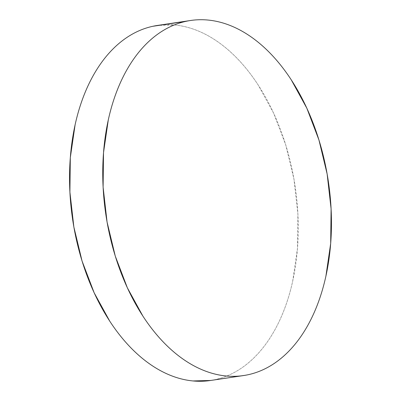 <?xml version="1.0" encoding="UTF-8"?>
<svg xmlns="http://www.w3.org/2000/svg" width="401" height="401" viewBox="0 0 401 401"><rect width="100%" height="100%" fill="white"/><g stroke="black" fill="none" stroke-linecap="round" stroke-linejoin="round"><path stroke-width="0.3" stroke-dasharray="2 1.5" d="M210.415 380.509A179.498 112.475 81.5 0 0 215.051 379.657L248.254 374.694L215.051 379.657A179.498 112.475 81.5 0 0 294.555 182.65A179.498 112.475 81.5 0 0 157.377 25.453M210.756 380.459L215.051 379.657C222.274 378.078 229.232 375.381 235.918 371.572C242.605 367.762 248.896 362.905 254.785 357.01C260.68 351.111 266.058 344.284 270.931 336.529C275.803 328.77 280.068 320.234 283.728 310.91C287.392 301.592 290.379 291.672 292.695 281.151L297.477 248.384L297.893 213.873L293.928 178.946L285.738 144.936L273.632 113.162L258.079 84.842C252.364 76.07 246.229 68.145 239.673 61.057C233.116 53.97 226.269 47.859 219.126 42.727C211.984 37.594 204.68 33.539 197.222 30.556C189.768 27.574 182.295 25.724 174.811 25.012L157.758 25.393M243.242 375.607L243.623 375.547M190.244 20.541L190.585 20.491"/><path stroke-width="0.6" d="M190.585 20.491L157.377 25.453A179.498 112.475 81.5 0 0 152.746 26.306A179.498 112.475 81.5 0 0 73.238 223.312A179.498 112.475 81.5 0 0 210.415 380.509L243.623 375.547A179.498 112.475 -98.5 0 1 106.445 218.35A179.498 112.475 -98.5 0 1 185.949 21.343L152.746 26.306L185.949 21.343A179.498 112.475 -98.5 0 1 190.585 20.491A179.498 112.475 -98.5 0 1 327.762 177.688A179.498 112.475 -98.5 0 1 248.254 374.694A179.498 112.475 -98.5 0 1 243.623 375.547M248.254 374.694C255.482 373.115 262.434 370.424 269.121 366.614C275.808 362.8 282.098 357.948 287.993 352.048C293.883 346.153 299.266 339.326 304.133 331.567C309.006 323.808 313.271 315.271 316.935 305.953C320.594 296.635 323.587 286.715 325.898 276.189L330.68 243.427L331.096 208.916L327.136 173.984L318.94 139.979L306.835 108.205L291.281 79.879C285.567 71.112 279.432 63.183 272.875 56.095C266.324 49.007 259.472 42.897 252.329 37.764C245.186 32.631 237.888 28.576 230.43 25.594C222.971 22.611 215.497 20.767 208.014 20.05C200.53 19.333 193.177 19.764 185.949 21.343C178.726 22.922 171.768 25.619 165.082 29.428C158.395 33.238 152.104 38.095 146.215 43.99C140.32 49.889 134.942 56.716 130.069 64.471C125.197 72.23 120.932 80.766 117.272 90.09C113.608 99.408 110.621 109.328 108.305 119.849L103.523 152.616L103.107 187.127L107.072 222.054L115.262 256.064L127.368 287.838L142.921 316.158C148.636 324.93 154.771 332.855 161.327 339.943C167.884 347.03 174.731 353.141 181.874 358.273C189.016 363.406 196.32 367.461 203.778 370.444C211.232 373.426 218.705 375.276 226.189 375.988C233.678 376.704 241.031 376.273 248.254 374.694M157.758 25.393L152.746 26.306C145.518 27.885 138.566 30.576 131.879 34.386C125.192 38.2 118.902 43.052 113.007 48.952C107.117 54.847 101.734 61.674 96.867 69.433C91.994 77.192 87.729 85.729 84.065 95.047C80.406 104.365 77.413 114.285 75.102 124.811L70.32 157.573L69.904 192.084L73.864 227.016L82.06 261.021L94.165 292.795L109.719 321.121C115.433 329.888 121.568 337.817 128.125 344.905C134.676 351.993 141.528 358.103 148.671 363.236C155.814 368.369 163.112 372.424 170.57 375.406C178.029 378.389 185.503 380.233 192.986 380.95L210.756 380.459"/></g></svg>
